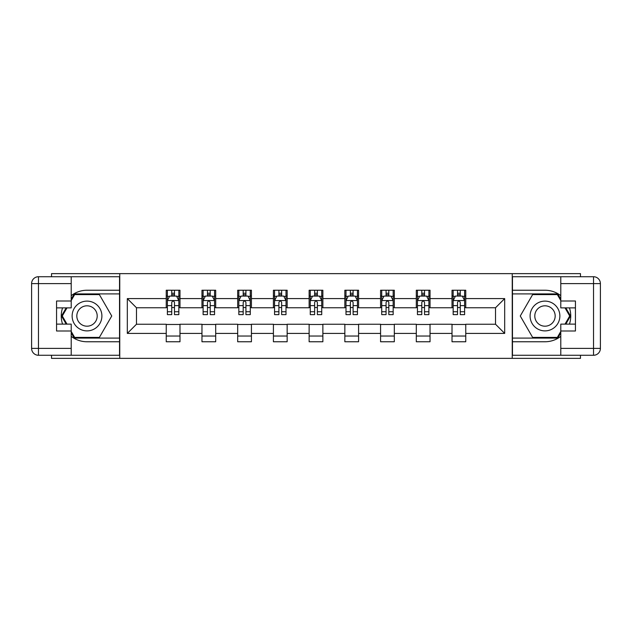 <?xml version="1.0" encoding="UTF-8"?>
<svg xmlns="http://www.w3.org/2000/svg" width="632" height="632" viewBox="0 0 632 632"><rect width="100%" height="100%" fill="white"/><g stroke="black" fill="none" stroke-linecap="round" stroke-linejoin="round"><path stroke-width="0.95" d="M51.524 355.271L51.524 358.36L580.476 358.36L580.476 355.271M580.476 276.729L580.476 273.64L512.244 273.64L512.244 358.36M512.244 273.64L51.524 273.64L51.524 276.729M119.756 358.36L119.756 273.64M465.76 298.596L465.76 290.238L452.014 290.238L452.014 298.596L430.037 298.596L430.037 290.238L416.298 290.238L416.298 298.596L394.313 298.596L394.313 290.238L380.575 290.238L380.575 298.596L358.589 298.596L358.589 290.238L344.851 290.238L344.851 298.596L322.873 298.596L322.873 290.238L309.127 290.238L309.127 298.596L287.149 298.596L287.149 290.238L273.411 290.238L273.411 298.596L251.425 298.596L251.425 290.238L237.687 290.238L237.687 298.596L215.702 298.596L215.702 290.238L201.964 290.238L201.964 298.596L179.986 298.596L179.986 290.238L166.24 290.238L166.24 298.596L127.316 298.596L127.316 333.404L136.472 324.24L166.24 324.24L166.24 341.762L179.986 341.762L179.986 324.24L201.964 324.24L201.964 341.762L215.702 341.762L215.702 324.24L237.687 324.24L237.687 341.762L251.425 341.762L251.425 324.24L273.411 324.24L273.411 341.762L287.149 341.762L287.149 324.24L309.127 324.24L309.127 341.762L322.873 341.762L322.873 324.24L344.851 324.24L344.851 341.762L358.589 341.762L358.589 324.24L380.575 324.24L380.575 341.762L394.313 341.762L394.313 324.24L416.298 324.24L416.298 341.762L430.037 341.762L430.037 324.24L452.014 324.24L452.014 341.762L465.76 341.762L465.76 324.24L495.528 324.24L495.528 307.76L465.76 307.76L465.76 298.596L504.684 298.596L504.684 333.404L465.76 333.404M452.014 333.404L430.037 333.404M416.298 333.404L394.313 333.404M380.575 333.404L358.589 333.404M344.851 333.404L322.873 333.404M309.127 333.404L287.149 333.404M273.411 333.404L251.425 333.404M237.687 333.404L215.702 333.404M201.964 333.404L179.986 333.404M166.24 333.404L127.316 333.404M452.014 298.596L452.014 307.76L430.037 307.76L430.037 298.596M416.298 298.596L416.298 307.76L394.313 307.76L394.313 298.596M380.575 298.596L380.575 307.76L358.589 307.76L358.589 298.596M344.851 298.596L344.851 307.76L322.873 307.76L322.873 298.596M309.127 298.596L309.127 307.76L287.149 307.76L287.149 298.596M273.411 298.596L273.411 307.76L251.425 307.76L251.425 298.596M237.687 298.596L237.687 307.76L215.702 307.76L215.702 298.596M201.964 298.596L201.964 307.76L179.986 307.76L179.986 298.596M166.24 298.596L166.24 307.76L136.472 307.76L127.316 298.596M136.472 307.76L136.472 324.24M504.684 333.404L495.528 324.24M495.528 307.76L504.684 298.596M166.24 295.966L167.385 295.966M171.738 295.966L174.487 295.966M178.84 295.966L179.986 295.966M166.24 307.531L167.385 307.531M171.738 307.531L174.487 307.531M178.84 307.531L179.986 307.531M166.24 324.469L179.986 324.469M166.24 336.034L179.986 336.034M201.964 324.469L215.702 324.469M201.964 336.034L215.702 336.034M201.964 295.966L203.109 295.966M207.462 295.966L210.211 295.966M214.556 295.966L215.702 295.966M201.964 307.531L203.109 307.531M207.462 307.531L210.211 307.531M214.556 307.531L215.702 307.531M237.687 324.469L251.425 324.469M237.687 336.034L251.425 336.034M237.687 295.966L238.833 295.966M243.186 295.966L245.927 295.966M250.28 295.966L251.425 295.966M237.687 307.531L238.833 307.531M243.186 307.531L245.927 307.531M250.28 307.531L251.425 307.531M273.411 324.469L287.149 324.469M273.411 336.034L287.149 336.034M273.411 295.966L274.557 295.966M278.902 295.966L281.651 295.966M286.004 295.966L287.149 295.966M273.411 307.531L274.557 307.531M278.902 307.531L281.651 307.531M286.004 307.531L287.149 307.531M309.127 324.469L322.873 324.469M309.127 336.034L322.873 336.034M309.127 295.966L310.273 295.966M314.625 295.966L317.375 295.966M321.728 295.966L322.873 295.966M309.127 307.531L310.273 307.531M314.625 307.531L317.375 307.531M321.728 307.531L322.873 307.531M344.851 324.469L358.589 324.469M344.851 336.034L358.589 336.034M344.851 295.966L345.996 295.966M350.349 295.966L353.098 295.966M357.443 295.966L358.589 295.966M344.851 307.531L345.996 307.531M350.349 307.531L353.098 307.531M357.443 307.531L358.589 307.531M380.575 324.469L394.313 324.469M380.575 336.034L394.313 336.034M380.575 295.966L381.72 295.966M386.073 295.966L388.814 295.966M393.167 295.966L394.313 295.966M380.575 307.531L381.72 307.531M386.073 307.531L388.814 307.531M393.167 307.531L394.313 307.531M416.298 324.469L430.037 324.469M416.298 336.034L430.037 336.034M416.298 295.966L417.444 295.966M421.789 295.966L424.538 295.966M428.891 295.966L430.037 295.966M416.298 307.531L417.444 307.531M421.789 307.531L424.538 307.531M428.891 307.531L430.037 307.531M452.014 324.469L465.76 324.469M452.014 336.034L465.76 336.034M452.014 295.966L453.16 295.966M457.513 295.966L460.262 295.966M464.615 295.966L465.76 295.966M452.014 307.531L453.16 307.531M457.513 307.531L460.262 307.531M464.615 307.531L465.76 307.531M174.487 293.216L171.738 293.216M178.84 311.758L174.487 311.758L174.487 314.625L178.84 314.625L178.84 300.658L176.549 296.076L169.676 296.076L167.385 300.658L167.385 314.625L171.738 314.625L171.738 311.758L167.385 311.758M167.385 300.658L167.385 290.238M178.84 300.658L178.84 290.238M171.738 296.076L171.738 290.238M174.487 290.238L174.487 296.076M174.487 311.758L174.487 302.373C173.571 300.611 172.655 300.611 171.738 302.373L171.738 311.758M94.46 303.107A14.884 14.884 0 0 0 74.126 308.558A14.884 14.884 0 0 0 79.569 328.893A14.884 14.884 0 0 0 99.903 323.442A14.884 14.884 0 0 0 94.46 303.107M92.106 307.176A10.191 10.191 0 0 0 78.186 310.905A10.191 10.191 0 0 0 81.923 324.824A10.191 10.191 0 0 0 95.843 321.096A10.191 10.191 0 0 0 92.106 307.176M71.211 300.548L74.655 294.591L99.374 294.591L111.738 316L99.374 337.409L74.655 337.409L71.211 331.452M66.984 324.129L62.291 316L66.984 307.871M552.431 303.107A14.884 14.884 0 0 0 532.097 308.558A14.884 14.884 0 0 0 537.54 328.893A14.884 14.884 0 0 0 557.874 323.442A14.884 14.884 0 0 0 552.431 303.107M550.077 307.176A10.191 10.191 0 0 0 536.157 310.905A10.191 10.191 0 0 0 539.894 324.824A10.191 10.191 0 0 0 553.814 321.096A10.191 10.191 0 0 0 550.077 307.176M560.789 331.452L557.345 337.409L532.626 337.409L520.262 316L532.626 294.591L557.345 294.591L560.789 300.548M565.016 307.871L569.708 316L565.016 324.129M71.211 336.35A25.762 25.762 0 0 0 87.011 341.762L119.527 341.762L119.527 355.271L38.473 355.271A6.873 6.873 0 0 1 31.6 348.398L31.6 283.602A6.873 6.873 0 0 1 38.473 276.729L71.211 276.729L71.211 307.871L56.556 307.871M71.211 276.729L119.527 276.729L119.527 290.238L87.011 290.238A25.762 25.762 0 0 0 71.211 295.65M62.568 307.871A25.762 25.762 0 0 0 62.568 324.129M119.527 341.762L119.527 290.238M56.556 324.129L71.211 324.129L71.211 355.271M71.211 300.998L56.556 300.998L56.556 331.002L71.211 331.002M119.527 293.904L74.26 293.904L71.211 299.173M71.211 332.827L74.26 338.096L119.527 338.096M66.194 307.871L61.502 316L66.194 324.129M560.789 295.65A25.762 25.762 0 0 0 544.989 290.238L512.473 290.238L512.473 276.729L593.527 276.729A6.873 6.873 0 0 1 600.4 283.602L600.4 348.398A6.873 6.873 0 0 1 593.527 355.271L560.789 355.271L560.789 324.129L575.444 324.129M560.789 355.271L512.473 355.271L512.473 341.762L544.989 341.762A25.762 25.762 0 0 0 560.789 336.35M569.432 324.129A25.762 25.762 0 0 0 569.432 307.871M512.473 290.238L512.473 341.762M575.444 307.871L560.789 307.871L560.789 276.729M560.789 331.002L575.444 331.002L575.444 300.998L560.789 300.998M512.473 338.096L557.74 338.096L560.789 332.827M560.789 299.173L557.74 293.904L512.473 293.904M565.806 324.129L570.499 316L565.806 307.871M210.211 293.216L207.462 293.216M214.556 311.758L210.211 311.758L210.211 314.625L214.556 314.625L214.556 300.658L212.273 296.076L205.4 296.076L203.109 300.658L203.109 314.625L207.462 314.625L207.462 311.758L203.109 311.758M203.109 300.658L203.109 290.238M214.556 300.658L214.556 290.238M207.462 296.076L207.462 290.238M210.211 290.238L210.211 296.076M210.211 311.758L210.211 302.373C209.295 300.611 208.378 300.611 207.462 302.373L207.462 311.758M245.927 293.216L243.186 293.216M250.28 311.758L245.927 311.758L245.927 314.625L250.28 314.625L250.28 300.658L247.989 296.076L241.124 296.076L238.833 300.658L238.833 314.625L243.186 314.625L243.186 311.758L238.833 311.758M238.833 300.658L238.833 290.238M250.28 300.658L250.28 290.238M243.186 296.076L243.186 290.238M245.927 290.238L245.927 296.076M245.927 311.758L245.927 302.373C245.018 300.611 244.102 300.611 243.186 302.373L243.186 311.758M281.651 293.216L278.902 293.216M286.004 311.758L281.651 311.758L281.651 314.625L286.004 314.625L286.004 300.658L283.713 296.076L276.84 296.076L274.557 300.658L274.557 314.625L278.902 314.625L278.902 311.758L274.557 311.758M274.557 300.658L274.557 290.238M286.004 300.658L286.004 290.238M278.902 296.076L278.902 290.238M281.651 290.238L281.651 296.076M281.651 311.758L281.651 302.373C280.734 300.611 279.818 300.611 278.902 302.373L278.902 311.758M317.375 293.216L314.625 293.216M321.728 311.758L317.375 311.758L317.375 314.625L321.728 314.625L321.728 300.658L319.437 296.076L312.563 296.076L310.273 300.658L310.273 314.625L314.625 314.625L314.625 311.758L310.273 311.758M310.273 300.658L310.273 290.238M321.728 300.658L321.728 290.238M314.625 296.076L314.625 290.238M317.375 290.238L317.375 296.076M317.375 311.758L317.375 302.373C316.458 300.611 315.542 300.611 314.625 302.373L314.625 311.758M353.098 293.216L350.349 293.216M357.443 311.758L353.098 311.758L353.098 314.625L357.443 314.625L357.443 300.658L355.16 296.076L348.287 296.076L345.996 300.658L345.996 314.625L350.349 314.625L350.349 311.758L345.996 311.758M345.996 300.658L345.996 290.238M357.443 300.658L357.443 290.238M350.349 296.076L350.349 290.238M353.098 290.238L353.098 296.076M353.098 311.758L353.098 302.373C352.182 300.611 351.266 300.611 350.349 302.373L350.349 311.758M388.814 293.216L386.073 293.216M393.167 311.758L388.814 311.758L388.814 314.625L393.167 314.625L393.167 300.658L390.876 296.076L384.011 296.076L381.72 300.658L381.72 314.625L386.073 314.625L386.073 311.758L381.72 311.758M381.72 300.658L381.72 290.238M393.167 300.658L393.167 290.238M386.073 296.076L386.073 290.238M388.814 290.238L388.814 296.076M388.814 311.758L388.814 302.373C387.906 300.611 386.989 300.611 386.073 302.373L386.073 311.758M424.538 293.216L421.789 293.216M428.891 311.758L424.538 311.758L424.538 314.625L428.891 314.625L428.891 300.658L426.6 296.076L419.727 296.076L417.444 300.658L417.444 314.625L421.789 314.625L421.789 311.758L417.444 311.758M417.444 300.658L417.444 290.238M428.891 300.658L428.891 290.238M421.789 296.076L421.789 290.238M424.538 290.238L424.538 296.076M424.538 311.758L424.538 302.373C423.622 300.611 422.705 300.611 421.789 302.373L421.789 311.758M460.262 293.216L457.513 293.216M464.615 311.758L460.262 311.758L460.262 314.625L464.615 314.625L464.615 300.658L462.324 296.076L455.451 296.076L453.16 300.658L453.16 314.625L457.513 314.625L457.513 311.758L453.16 311.758M453.16 300.658L453.16 290.238M464.615 300.658L464.615 290.238M457.513 296.076L457.513 290.238M460.262 290.238L460.262 296.076M460.262 311.758L460.262 302.373C459.346 300.611 458.429 300.611 457.513 302.373L457.513 311.758M178.777 300.54L167.448 300.54M167.385 296.353L169.542 296.353M176.684 296.353L178.84 296.353M171.738 305.619L167.385 305.619M178.84 305.619L174.487 305.619M174.487 294.67L171.738 294.67M71.211 283.602L38.473 283.602L38.473 348.398L71.211 348.398M31.6 283.602L38.473 283.602L38.473 276.729M38.473 355.271L38.473 348.398L31.6 348.398M560.789 348.398L593.527 348.398L593.527 283.602L560.789 283.602M600.4 348.398L593.527 348.398L593.527 355.271M593.527 276.729L593.527 283.602L600.4 283.602M214.501 300.54L203.164 300.54M203.109 296.353L205.266 296.353M212.407 296.353L214.556 296.353M207.462 305.619L203.109 305.619M214.556 305.619L210.211 305.619M210.211 294.67L207.462 294.67M250.225 300.54L238.888 300.54M238.833 296.353L240.982 296.353M248.131 296.353L250.28 296.353M243.186 305.619L238.833 305.619M250.28 305.619L245.927 305.619M245.927 294.67L243.186 294.67M285.948 300.54L274.612 300.54M274.557 296.353L276.705 296.353M283.847 296.353L286.004 296.353M278.902 305.619L274.557 305.619M286.004 305.619L281.651 305.619M281.651 294.67L278.902 294.67M321.664 300.54L310.336 300.54M310.273 296.353L312.429 296.353M319.571 296.353L321.728 296.353M314.625 305.619L310.273 305.619M321.728 305.619L317.375 305.619M317.375 294.67L314.625 294.67M357.388 300.54L346.052 300.54M345.996 296.353L348.153 296.353M355.295 296.353L357.443 296.353M350.349 305.619L345.996 305.619M357.443 305.619L353.098 305.619M353.098 294.67L350.349 294.67M393.112 300.54L381.775 300.54M381.72 296.353L383.869 296.353M391.018 296.353L393.167 296.353M386.073 305.619L381.72 305.619M393.167 305.619L388.814 305.619M388.814 294.67L386.073 294.67M428.836 300.54L417.499 300.54M417.444 296.353L419.593 296.353M426.734 296.353L428.891 296.353M421.789 305.619L417.444 305.619M428.891 305.619L424.538 305.619M424.538 294.67L421.789 294.67M464.552 300.54L453.223 300.54M453.16 296.353L455.317 296.353M462.458 296.353L464.615 296.353M457.513 305.619L453.16 305.619M464.615 305.619L460.262 305.619M460.262 294.67L457.513 294.67"/></g></svg>
